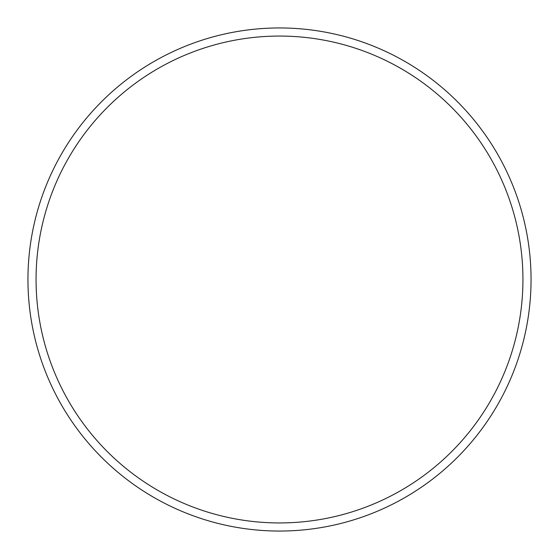 <?xml version="1.0" encoding="UTF-8"?>
<svg xmlns="http://www.w3.org/2000/svg" width="559" height="559" viewBox="0 0 559 559"><rect width="100%" height="100%" fill="white"/><g stroke="black" fill="none" stroke-linecap="round" stroke-linejoin="round"><path stroke-width="0.84" d="M522.938 279.5A243.438 243.438 0 0 0 279.5 36.062A243.438 243.438 0 0 0 36.062 279.5A243.438 243.438 0 0 0 279.5 522.938A243.438 243.438 0 0 0 522.938 279.5M27.95 279.5A251.55 251.55 0 0 1 279.5 27.95A251.55 251.55 0 0 1 531.05 279.5A251.55 251.55 0 0 1 279.5 531.05A251.55 251.55 0 0 1 27.95 279.5"/></g></svg>
